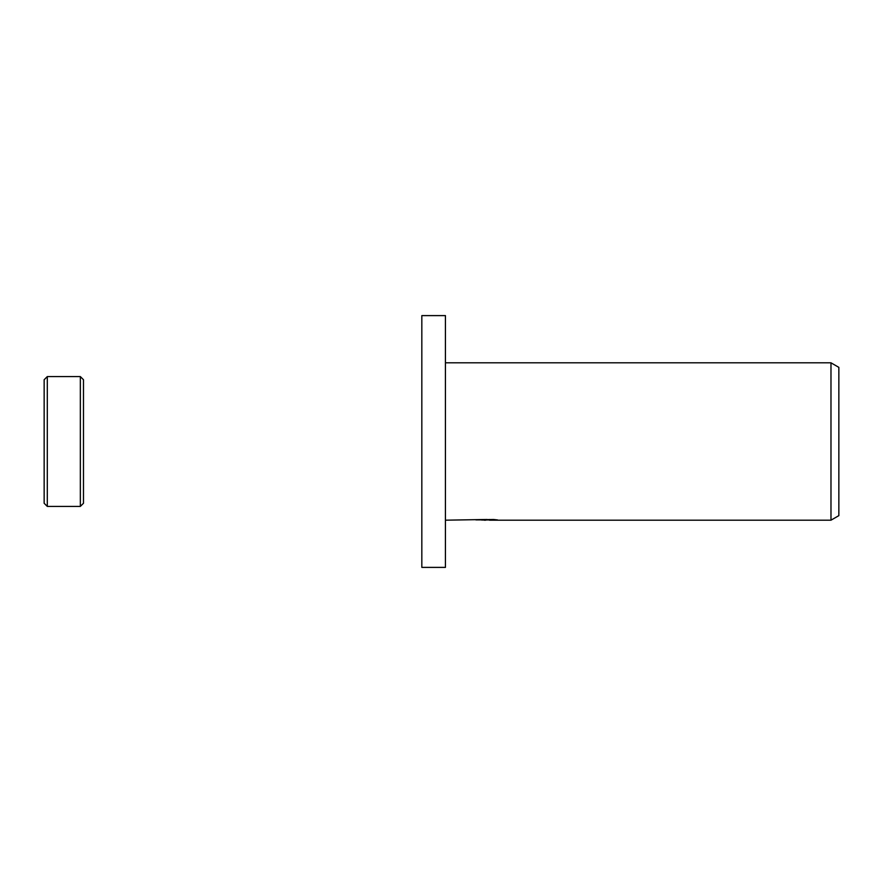 <?xml version="1.0" encoding="UTF-8"?>
<svg xmlns="http://www.w3.org/2000/svg" width="883" height="883" viewBox="0 0 883 883"><rect width="100%" height="100%" fill="white"/><g stroke="black" fill="none" stroke-linecap="round" stroke-linejoin="round"><path stroke-width="1.32" d="M44.15 503.266L44.15 441.5L44.15 503.266L47.296 506.412L47.296 376.588L80.342 376.588L83.488 379.734L83.488 503.266L83.488 379.734M80.342 376.588L80.342 506.412L47.296 506.412M44.15 441.5L44.15 379.734L44.15 441.5M445.429 567.394L421.831 567.394L421.831 315.606L445.429 315.606L445.429 567.394M489.37 519.932L481.643 520.032M485.76 520.186L484.083 520.186M830.98 520.186L830.98 362.814L838.85 367.361L838.85 515.639L830.98 520.186L489.513 520.186L489.37 519.48M445.429 362.814L830.98 362.814M487.173 519.48L445.429 520.186M487.173 519.877L475.86 519.877L493.509 519.48L497.559 519.932L489.37 520.175M80.342 506.412L83.488 503.266M47.296 376.588L44.15 379.734"/></g></svg>
